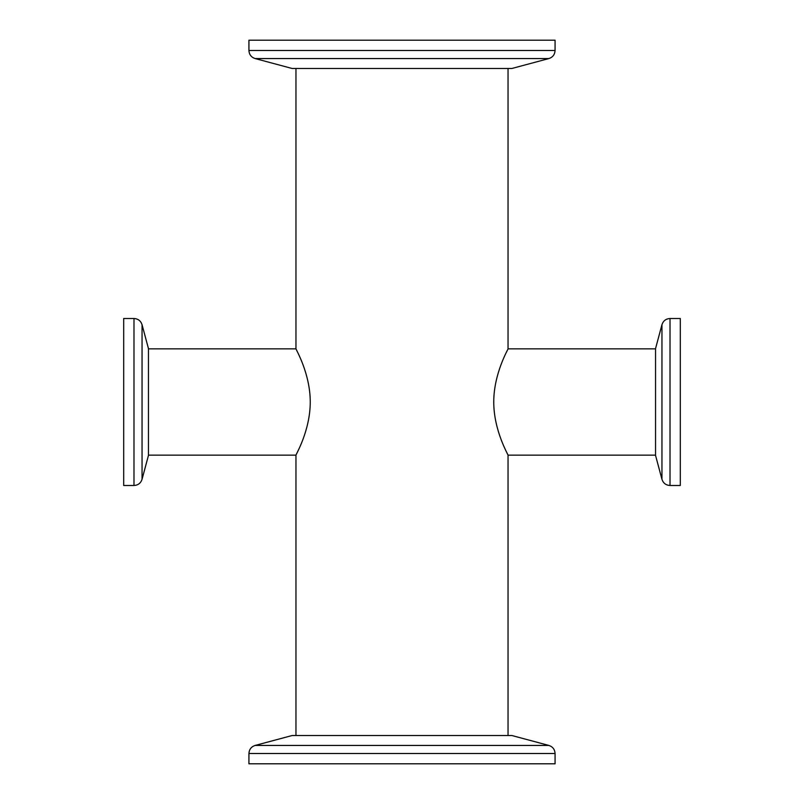 <?xml version="1.0" encoding="UTF-8"?>
<svg xmlns="http://www.w3.org/2000/svg" width="804" height="804" viewBox="0 0 804 804"><rect width="100%" height="100%" fill="white"/><g stroke="black" fill="none" stroke-linecap="round" stroke-linejoin="round"><path stroke-width="1.21" d="M300.023 357.478L298.003 353.036M297.048 351.046L296.525 349.961M310.254 402C310.264 373.056 295.4 348.554 295.962 348.846C295.41 348.544 310.284 373.167 310.254 402C310.254 430.964 295.41 455.426 295.962 455.154C295.4 455.416 310.254 431.004 310.254 402M493.746 402C493.746 373.036 508.59 348.574 508.038 348.846C508.6 348.584 493.746 372.996 493.746 402C493.736 430.944 508.6 455.446 508.038 455.154C508.59 455.456 493.716 430.833 493.746 402M503.977 446.521L505.987 450.954M506.952 452.953L507.475 454.039M148.449 455.154L295.962 455.154L299.008 448.783M661.953 324.695L661.953 479.305L655.551 455.436L655.551 348.564L661.953 324.695C663.25 320.816 665.933 318.756 670.013 318.505L670.013 485.495L680.305 485.495L680.305 318.505L670.013 318.505M255.119 745.439L292.143 735.519L511.857 735.519L548.881 745.439C552.76 746.735 554.82 749.428 555.072 753.509L248.928 753.509C249.18 749.428 251.24 746.735 255.119 745.439L548.881 745.439M248.928 753.509L248.928 763.8L555.072 763.8L555.072 753.509M142.047 479.305L142.047 324.695L148.449 348.564L148.449 455.436L142.047 479.305C140.75 483.184 138.067 485.244 133.987 485.495L133.987 318.505L123.695 318.505L123.695 485.495L133.987 485.495M255.119 58.561L548.881 58.561L511.857 68.481L292.143 68.481L255.119 58.561C251.24 57.265 249.18 54.571 248.928 50.491L555.072 50.491L555.072 40.2L248.928 40.2L248.928 50.491M148.449 348.846L295.962 348.846L295.962 68.481M508.038 68.481L508.038 348.846L655.551 348.846M655.551 455.154L508.038 455.154L508.038 735.519M295.962 455.154L295.962 735.519M661.953 479.305C663.25 483.184 665.933 485.244 670.013 485.495M142.047 324.695C140.75 320.816 138.067 318.756 133.987 318.505M548.881 58.561C552.76 57.265 554.82 54.571 555.072 50.491"/></g></svg>
